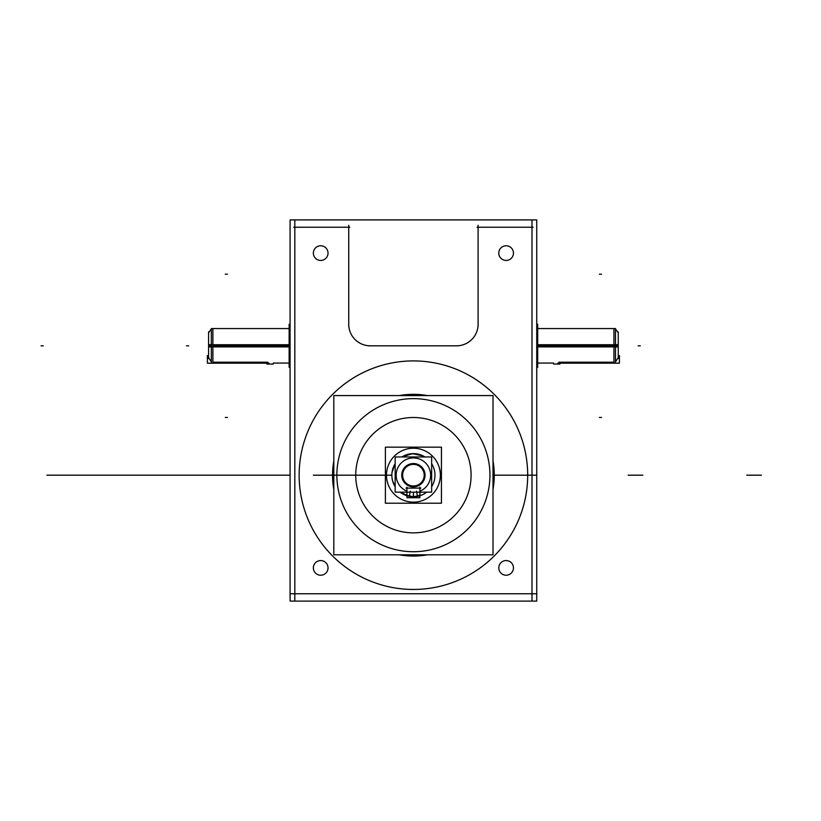 <?xml version="1.0" encoding="UTF-8"?>
<svg xmlns="http://www.w3.org/2000/svg" width="821" height="821" viewBox="0 0 821 821"><rect width="100%" height="100%" fill="white"/><g stroke="black" fill="none" stroke-linecap="round" stroke-linejoin="round"><path stroke-width="1.23" d="M293.744 227.232L349.808 227.232M290.08 601.095L536.739 601.095L536.739 219.905L290.08 219.905L290.08 601.095M505.151 245.838A7.327 7.327 0 0 0 505.151 260.37A7.327 7.327 0 0 0 513.453 253.104A7.327 7.327 0 0 0 505.151 245.838M413.415 589.457A114.273 114.273 0 0 0 527.626 478.776A114.273 114.273 0 0 0 420.588 361.137A114.273 114.273 0 0 1 527.626 478.776A114.273 114.273 0 0 1 413.415 589.457A114.273 114.273 0 0 0 527.626 478.776A114.273 114.273 0 0 0 420.588 361.137A114.273 114.273 0 0 1 527.626 478.776A114.273 114.273 0 0 1 413.415 589.457A114.273 114.273 0 0 0 527.626 478.776A114.273 114.273 0 0 0 420.588 361.137A114.273 114.273 0 0 0 299.142 475.185A114.273 114.273 0 0 0 420.588 589.232M478.099 326.194L478.099 225.293M348.73 225.293L348.73 326.194M294.821 601.095L294.821 219.905M531.998 601.095L531.998 219.905M290.08 593.768L536.739 593.768M321.678 575.162A7.327 7.327 0 0 1 313.365 567.896A7.327 7.327 0 0 1 321.678 560.63M319.718 560.63A7.327 7.327 0 0 1 328.031 567.896A7.327 7.327 0 0 1 319.718 575.162M505.151 560.63A7.327 7.327 0 0 1 513.453 567.896A7.327 7.327 0 0 1 505.151 575.162M507.101 575.162A7.327 7.327 0 0 1 498.799 567.896A7.327 7.327 0 0 1 507.101 560.63M477.022 227.232L533.075 227.232M507.101 260.37A7.327 7.327 0 0 1 498.799 253.104A7.327 7.327 0 0 1 507.101 245.838M321.678 260.37A7.327 7.327 0 0 1 313.365 253.104A7.327 7.327 0 0 1 321.678 245.838M319.718 245.838A7.327 7.327 0 0 1 328.031 253.104A7.327 7.327 0 0 1 319.718 260.37M348.751 323.279A21.562 21.562 0 0 0 371.266 345.795M368.567 345.815L458.262 345.815M455.552 345.795A21.562 21.562 0 0 0 478.068 323.279M456.538 345.815A21.562 21.562 0 0 0 478.099 324.254M406.241 361.137A114.273 114.273 0 0 1 527.687 475.185A114.273 114.273 0 0 1 406.241 589.232M333.808 554.791L493.011 554.791L493.011 395.578L333.808 395.578L333.808 554.791M413.415 551.722A76.538 76.538 0 0 1 336.867 475.185A76.538 76.538 0 0 1 413.415 398.637A76.538 76.538 0 0 1 489.952 475.185A76.538 76.538 0 0 1 413.415 551.722A76.538 76.538 0 0 0 489.952 475.185A76.538 76.538 0 0 0 413.415 398.637A76.538 76.538 0 0 0 336.867 475.185A76.538 76.538 0 0 0 413.415 551.722A76.538 76.538 0 0 0 489.952 475.185A76.538 76.538 0 0 0 413.415 398.637A76.538 76.538 0 0 0 336.867 475.185A76.538 76.538 0 0 0 413.415 551.722A76.538 76.538 0 0 1 336.867 475.185A76.538 76.538 0 0 1 413.415 398.637A76.538 76.538 0 0 1 489.952 475.185A76.538 76.538 0 0 1 413.415 551.722A76.538 76.538 0 0 0 489.952 475.185A76.538 76.538 0 0 0 413.415 398.637A76.538 76.538 0 0 0 336.867 475.185A76.538 76.538 0 0 0 413.415 551.722M418.423 395.578L418.484 394.49A80.858 80.858 0 0 0 399.242 395.578M418.423 554.791L418.484 555.879A80.858 80.858 0 0 1 399.242 554.791M413.415 554.791L413.415 556.033M413.415 394.326L413.415 395.578M408.406 554.791L408.335 555.879A80.858 80.858 0 0 0 427.577 554.791M408.406 395.578L408.335 394.49A80.858 80.858 0 0 1 427.577 395.578M493.011 461.022A80.858 80.858 0 0 1 493.011 489.347M333.808 489.347A80.858 80.858 0 0 1 333.808 461.022M409.792 417.622A57.675 57.675 0 0 1 471.09 475.185A57.675 57.675 0 0 1 409.792 532.747M417.037 532.747A57.675 57.675 0 0 1 355.739 475.185A57.675 57.675 0 0 1 417.037 417.622M412.06 496.705A21.562 21.562 0 0 0 426.715 492.159M433.365 483.364L431.651 486.679A21.562 21.562 0 0 0 431.651 463.691M424.929 456.958A21.562 21.562 0 0 0 412.06 453.664M433.457 467.241L434.278 469.735M421.871 495.022L413.415 496.746L419.88 495.751L413.415 496.746L404.958 495.022M414.769 453.664A21.562 21.562 0 0 0 401.9 456.958L412.316 453.654L423.113 455.932M392.551 469.735L395.168 463.691A21.562 21.562 0 0 0 395.168 486.679L392.551 480.624M410.315 491.163L409.31 496.356L400.114 492.159A21.562 21.562 0 0 0 414.769 496.705M406.939 495.751L413.415 496.746L419.88 495.751M404.958 455.347L413.415 453.623M416.504 491.163L417.509 496.356M419.88 491.174A17.251 17.251 0 0 0 413.415 457.933A17.251 17.251 0 0 1 419.88 491.174A17.251 17.251 0 0 0 413.415 457.933A17.251 17.251 0 0 0 406.939 491.174A17.251 17.251 0 0 1 413.415 457.933A17.251 17.251 0 0 1 419.88 491.174A17.251 17.251 0 0 0 413.415 457.933A17.251 17.251 0 0 0 406.939 491.174A17.251 17.251 0 0 1 413.415 457.933A17.251 17.251 0 0 0 406.939 491.174M406.939 487.14L406.939 496.736M431.651 456.958L395.168 456.958L395.168 492.159L431.651 492.159L431.651 456.958M413.415 485.981A10.806 10.806 0 0 0 424.211 475.185A10.806 10.806 0 0 0 413.415 464.378A10.806 10.806 0 0 0 402.608 475.185A10.806 10.806 0 0 0 413.415 485.981A10.806 10.806 0 0 0 424.211 475.185A10.806 10.806 0 0 0 413.415 464.378A10.806 10.806 0 0 0 402.608 475.185A10.806 10.806 0 0 0 413.415 485.981A10.806 10.806 0 0 0 424.211 475.185A10.806 10.806 0 0 0 413.415 464.378A10.806 10.806 0 0 0 402.608 475.185A10.806 10.806 0 0 0 413.415 485.981A10.806 10.806 0 0 0 424.211 475.185A10.806 10.806 0 0 0 413.415 464.378A10.806 10.806 0 0 0 402.608 475.185A10.806 10.806 0 0 0 413.415 485.981A10.806 10.806 0 0 0 424.211 475.185A10.806 10.806 0 0 0 413.415 464.378A10.806 10.806 0 0 0 402.608 475.185A10.806 10.806 0 0 0 413.415 485.981M419.88 487.14L419.88 496.736M419.808 495.771L419.88 497.721M407.021 495.771L407.021 497.721L419.808 497.721M420.865 488.115L405.964 488.115M411.834 463.639A11.648 11.648 0 0 1 425.062 475.185A11.648 11.648 0 0 1 411.834 486.73M414.995 486.73A11.648 11.648 0 0 1 401.756 475.185A11.648 11.648 0 0 1 414.995 463.639M441.441 447.158L385.388 447.158L385.388 503.211L441.441 503.211L441.441 447.158M415.108 448.287A26.949 26.949 0 0 0 386.465 475.185A26.949 26.949 0 0 0 415.108 502.083M411.721 502.083A26.949 26.949 0 0 0 440.364 475.185A26.949 26.949 0 0 0 411.721 448.287M615.483 347.098L618.244 346.801M618.244 345.815L615.483 345.815M613.934 344.327L613.934 345.815L537.693 345.815L613.934 345.815L613.934 341.628L613.934 345.815L537.693 345.815L613.934 345.815L613.934 328.564L613.934 362.205L558.947 362.205L613.934 362.205L613.934 345.815L613.934 362.205L558.947 362.205L613.934 362.205L613.934 345.815L613.934 362.205L558.947 362.205M615.483 363.067L615.483 344.738L537.693 344.738M615.483 344.533L618.244 344.841M618.244 357.576L615.483 361.897M618.244 331.869L618.244 358.551M553.559 363.067L537.693 363.067L553.559 363.067L553.559 364.052L559.922 364.052M618.244 355.616L619.424 355.616L619.424 363.18L557.767 363.18M618.244 356.601L619.537 356.601M618.244 347.293L618.244 337.195M618.244 344.348L618.244 354.436M537.693 328.564L615.483 328.564L615.483 346.903L537.693 346.903M615.442 345.815L613.369 345.815C613.369 323.566 613.369 323.566 613.369 345.815M536.739 367.377L537.693 367.377L537.693 344.461L536.739 344.461M537.652 324.254L536.739 324.254L537.693 324.254L537.693 347.17L536.739 347.17M208.585 331.869L208.585 358.551M208.585 355.616L207.395 355.616L207.395 363.18L269.062 363.18M212.896 362.205L267.872 362.205L212.896 362.205L267.872 362.205L212.896 362.205L212.896 345.815L212.896 362.205L212.896 345.815L289.136 345.815L212.896 345.815L289.136 345.815L212.896 345.815L212.896 362.205L212.896 328.564M208.585 357.576L211.346 361.897M289.136 344.738L211.346 344.738L211.346 363.067M290.08 344.461L289.136 344.461L289.136 367.377L290.08 367.377M290.08 347.17L289.136 347.17L289.136 324.254L290.08 324.254M289.136 346.903L211.346 346.903L211.346 328.564L289.136 328.564M211.346 347.098L208.585 346.801M211.346 345.815L208.585 345.815M211.346 344.533L208.585 344.841M207.292 356.601L208.585 356.601M266.897 364.052L273.27 364.052L273.27 363.067L289.136 363.067M208.585 344.348L208.585 354.436M208.585 347.293L208.585 337.195M230.147 475.185L176.238 475.185L230.147 475.185M194.782 475.185L209.447 475.185L194.782 475.185M391.853 475.185L322.858 475.185M746.751 475.185L761.406 475.185L746.751 475.185M171.928 475.185L284.045 475.185L171.928 475.185M46.869 475.185L290.08 475.185L46.869 475.185M65.413 475.185L80.078 475.185L65.413 475.185M84.604 475.185L203.187 475.185L84.604 475.185M313.365 475.185L328.031 475.185L313.365 475.185M628.157 475.185L642.822 475.185L628.157 475.185M219.361 475.185L154.676 475.185L219.361 475.185M180.548 475.185C190.01 475.185 190.01 475.185 180.548 475.185C171.096 475.185 171.096 475.185 180.548 475.185C190.01 475.185 190.01 475.185 180.548 475.185C171.096 475.185 171.096 475.185 180.548 475.185C190.01 475.185 190.01 475.185 180.548 475.185C171.096 475.185 171.096 475.185 180.548 475.185C190.01 475.185 190.01 475.185 180.548 475.185C171.096 475.185 171.096 475.185 180.548 475.185C190.01 475.185 190.01 475.185 180.548 475.185C171.096 475.185 171.096 475.185 180.548 475.185C190.01 475.185 190.01 475.185 180.548 475.185C171.096 475.185 171.096 475.185 180.548 475.185M536.739 475.185L494.263 475.185M227.448 417.468L225.293 417.468L227.448 417.468M599.371 274.163L601.536 274.163L599.371 274.163M599.371 417.468L601.536 417.468L599.371 417.468M227.448 274.163L225.293 274.163L227.448 274.163M409.238 496.336L413.415 496.746L409.238 496.336M413.415 492.159L413.415 497.721L413.415 492.159M188.656 345.815L186.5 345.815L188.656 345.815M638.163 345.815L640.318 345.815L638.163 345.815M43.205 345.815L41.05 345.815L43.205 345.815M212.896 341.628L212.896 345.815M221.516 475.185L290.08 475.185L221.516 475.185M204.265 475.185L290.08 475.185L204.265 475.185M537.693 345.815L613.934 345.815L613.934 362.205M432.544 465.24L431.651 463.68M395.168 463.68L392.038 472.383M394.429 485.416L395.168 486.679M615.483 328.862L618.244 332.885L615.483 328.862M613.369 328.564L615.442 328.564M211.346 328.862L208.585 332.885L211.346 328.862"/></g></svg>
